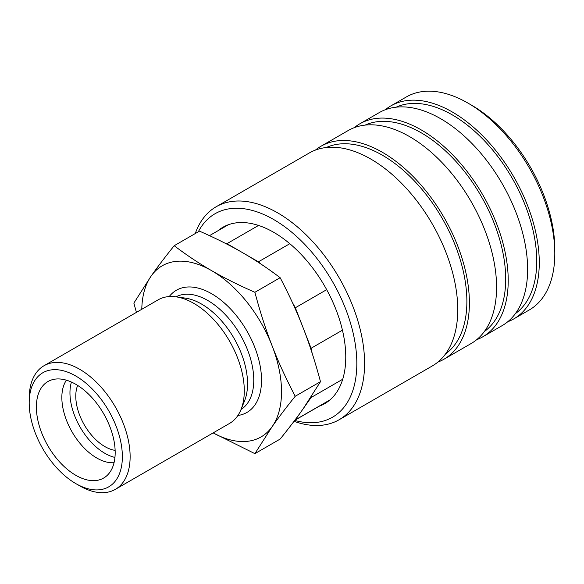 <?xml version="1.0" encoding="UTF-8"?>
<svg xmlns="http://www.w3.org/2000/svg" width="584" height="584" viewBox="0 0 584 584"><rect width="100%" height="100%" fill="white"/><g stroke="black" fill="none" stroke-linecap="round" stroke-linejoin="round"><path stroke-width="0.88" d="M75.781 483.581L79.665 485.822A71.365 41.201 -120 0 0 115.347 489.356A71.365 41.201 -120 0 0 130.13 456.688A71.365 41.201 -120 0 0 98.973 384.863A71.365 41.201 -120 0 0 43.983 365.745A71.365 41.201 -120 0 0 29.2 398.419L29.2 402.902A65.875 38.033 -120 0 0 75.781 483.581A65.875 38.033 -120 0 0 122.363 456.688A65.875 38.033 -120 0 0 75.781 376.008A65.875 38.033 -120 0 0 29.2 402.902M115.347 489.356L229.505 423.451A71.365 41.201 -120 0 0 240.966 409.654A71.365 41.201 -120 0 0 244.287 390.776A71.365 41.201 -120 0 0 175.813 296.811A71.365 41.201 -120 0 0 158.14 299.84L43.983 365.745M240.966 409.654L244.528 400.945A65.05 37.559 -120 0 0 247.55 383.739A65.05 37.559 -120 0 0 185.143 298.081L175.813 296.811M295.227 396.266C286.094 378.87 278.407 362.102 272.159 345.947A98.813 57.05 -120 0 1 281.517 391.696A98.813 57.05 -120 0 1 272.159 426.634A98.813 57.05 -120 0 1 213.153 432.89L254.887 453.651L272.159 426.634C278.407 417.728 286.094 407.603 295.227 396.266L320.485 381.68L303.213 408.698L311.075 397.521A101.287 58.48 -120 0 0 311.345 396.653M311.075 397.521L342.713 379.25M77.643 385.425A41.172 23.769 -120 0 0 75.781 396.178A41.172 23.769 -120 0 0 115.136 450.366M66.415 380.191A49.406 28.528 -120 0 0 61.846 397.5A49.406 28.528 -120 0 0 114.055 462.703M71.438 382.067A49.406 28.528 -120 0 0 69.956 392.813A49.406 28.528 -120 0 0 114.938 457.425M115.179 452.542A55.721 32.171 -120 0 0 93.564 399.456A55.721 32.171 -120 0 0 52.429 379.666A55.721 32.171 -120 0 0 36.383 407.048A55.721 32.171 -120 0 0 63.488 465.923A55.721 32.171 -120 0 0 107.514 475.084A55.721 32.171 -120 0 0 115.179 452.542M141.788 309.279A98.813 57.05 -120 0 1 151.132 276.079A98.813 57.05 -120 0 1 211.649 270.669A98.813 57.05 -120 0 1 272.159 345.947C265.881 329.814 260.121 311.929 254.887 292.292C238.571 285.116 224.161 277.911 211.649 270.669C199.1 263.45 186.625 255.128 174.2 245.711C165.068 257.048 157.381 267.173 151.132 276.079L133.86 303.096L136.415 312.382M330.018 399.872L295.351 419.881L303.213 408.698C296.964 417.604 289.277 427.729 280.145 439.066L254.887 453.651M342.436 330.172L311.075 348.276L295.351 307.761L326.682 289.671M254.887 292.292L280.145 277.707C289.277 295.095 296.964 311.863 303.213 328.018C309.491 344.151 315.25 362.036 320.485 381.68M289.803 243.703L258.42 261.814L226.979 243.667L258.544 225.439M174.2 245.711L199.465 231.125C215.773 238.294 230.191 245.499 242.703 252.741C255.244 259.968 267.728 268.282 280.145 277.707M226.979 243.667A101.287 58.48 -120 0 0 224.592 242.959M295.351 307.761A101.287 58.48 -120 0 0 292.445 302.651M261.252 264.26A101.287 58.48 -120 0 0 258.42 261.814M294.825 420.232A101.287 58.48 -120 0 0 295.351 419.881M312.126 353.174A101.287 58.48 -120 0 0 311.075 348.276M319.119 406.26A101.835 58.794 -120 0 0 324.675 403.683A101.835 58.794 -120 0 0 345.764 357.065A101.835 58.794 -120 0 0 301.315 254.588A101.835 58.794 -120 0 0 222.84 227.3A101.835 58.794 -120 0 0 217.832 230.826M294.007 421.312A122.968 71 -120 0 0 339.122 419.75A122.968 71 -120 0 0 364.591 363.452A122.968 71 -120 0 0 310.914 239.703A122.968 71 -120 0 0 216.153 206.758A122.968 71 -120 0 0 195.26 233.549M294.694 420.407A117.479 67.824 -120 0 0 356.824 363.452A117.479 67.824 -120 0 0 291.555 232.074A117.479 67.824 -120 0 0 198.312 231.79M339.122 419.75L432.284 365.964A122.968 71 -120 0 0 457.754 309.666A122.968 71 -120 0 0 404.077 185.916A122.968 71 -120 0 0 309.316 152.971L216.153 206.758M445.504 353.977A119.399 68.934 -120 0 0 466.879 301.49A119.399 68.934 -120 0 0 417.005 183.741A119.399 68.934 -120 0 0 326.31 147.511M437.832 362.124A122.968 71 -120 0 0 443.935 359.24L471.106 343.553A122.968 71 -120 0 0 496.575 287.255A122.968 71 -120 0 0 442.898 163.505A122.968 71 -120 0 0 348.137 130.56L320.959 146.248A122.968 71 -120 0 0 315.418 150.088M443.935 359.24A122.968 71 -120 0 0 469.397 302.943A122.968 71 -120 0 0 415.72 179.193A122.968 71 -120 0 0 320.959 146.248M484.326 331.566A119.399 68.934 -120 0 0 505.693 279.079A119.399 68.934 -120 0 0 455.827 161.33A119.399 68.934 -120 0 0 365.124 125.1M476.654 339.713A122.968 71 -120 0 0 482.749 336.829L502.16 325.624A122.968 71 -120 0 0 527.629 269.326A122.968 71 -120 0 0 473.952 145.577A122.968 71 -120 0 0 379.191 112.632L359.781 123.837A122.968 71 -120 0 0 354.233 127.677M482.749 336.829A122.968 71 -120 0 0 508.219 280.532A122.968 71 -120 0 0 454.542 156.782A122.968 71 -120 0 0 359.781 123.837M515.38 313.637A119.399 68.934 -120 0 0 536.747 261.143A119.399 68.934 -120 0 0 486.881 143.401A119.399 68.934 -120 0 0 396.178 107.171M507.708 321.777A122.968 71 -120 0 0 513.803 318.901L529.33 309.929A122.968 71 -120 0 0 554.8 253.638L554.8 249.156A117.479 67.824 -120 0 0 471.733 105.273L467.85 103.032A122.968 71 -120 0 0 406.362 96.944L390.835 105.908A122.968 71 -120 0 0 385.287 109.748M513.803 318.901A122.968 71 -120 0 0 539.273 262.603A122.968 71 -120 0 0 485.596 138.853A122.968 71 -120 0 0 390.835 105.908M554.8 253.638A122.968 71 -120 0 0 467.85 103.032M241.031 409.486A65.05 37.559 -120 0 0 253.763 380.155A65.05 37.559 -120 0 0 207.765 300.475A65.05 37.559 -120 0 0 175.996 296.84M237.885 415.487A70.54 40.727 -120 0 0 259.624 363.306A70.54 40.727 -120 0 0 211.649 293.752A70.54 40.727 -120 0 0 169.221 296.562M209.481 235.644L228.395 224.731M294.759 420.327L329.675 400.164"/></g></svg>
